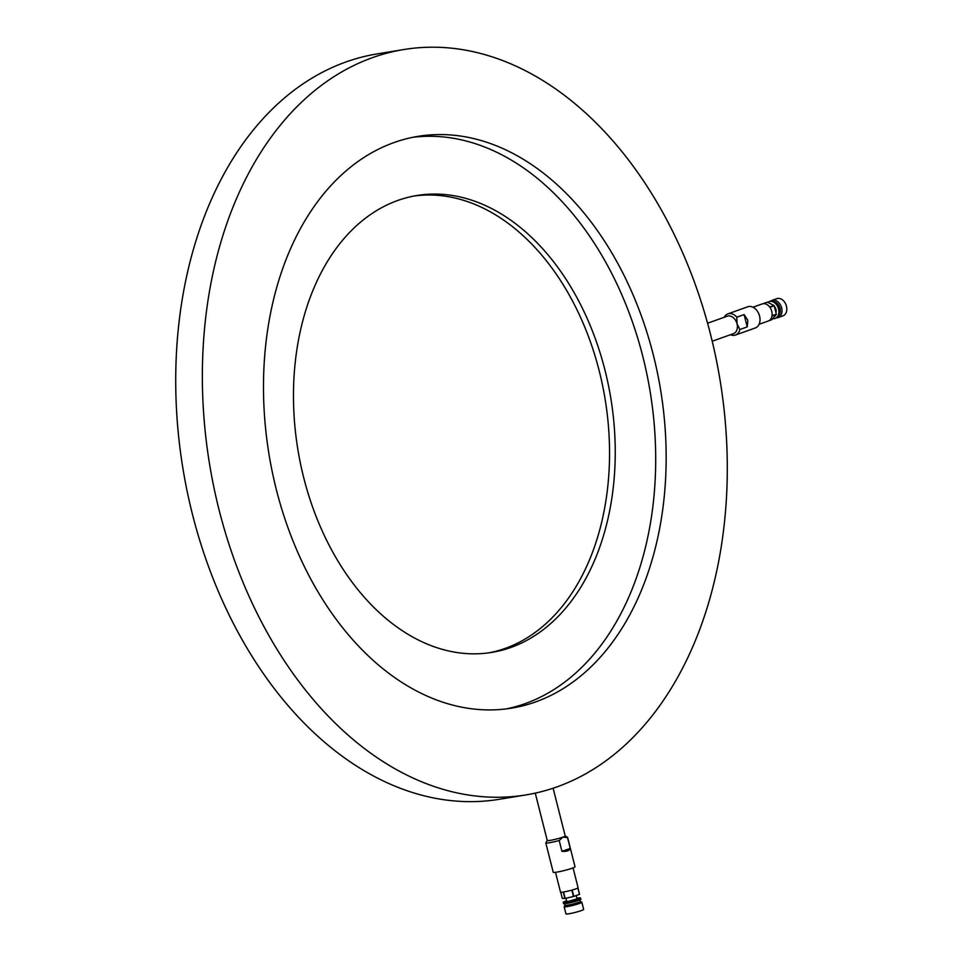 <?xml version="1.0" encoding="UTF-8"?>
<svg xmlns="http://www.w3.org/2000/svg" width="962" height="962" viewBox="0 0 962 962"><rect width="100%" height="100%" fill="white"/><g stroke="black" fill="none" stroke-linecap="round" stroke-linejoin="round"><path stroke-width="1.44" d="M219.083 509.92A377.657 258.694 -99.3 0 1 403.679 49.555A377.657 258.694 -99.3 0 1 710.569 334.548A377.657 258.694 -99.3 0 1 525.961 794.913A377.657 258.694 -99.3 0 1 219.083 509.92M403.679 49.555L377.056 53.92A377.657 258.694 80.7 0 0 182.924 468.482A377.657 258.694 80.7 0 0 499.338 799.29L525.961 794.913M560.762 892.291L562.301 898.34L564.898 898.46A9.067 0.818 -14.2 0 0 565.031 898.436A9.067 0.818 -14.2 0 0 565.163 898.412L573.448 896.512A9.067 0.818 -14.2 0 0 573.785 896.416L579.473 894.383A9.067 0.818 -14.2 0 0 579.545 894.335L577.934 887.95A9.067 0.818 165.8 0 0 578.09 887.722L573.063 867.868M712.217 341.233L733.501 333.634A9.259 6.698 -109.6 0 0 737.048 323.821A9.259 6.698 -109.6 0 0 727.284 316.185L707.575 323.22M730.459 334.716A11.243 8.129 -109.6 0 0 735.461 335.041L755.266 327.982A11.243 8.129 -109.6 0 0 759.571 316.065A11.243 8.129 -109.6 0 0 747.702 306.794L727.909 313.865A11.243 8.129 -109.6 0 0 724.23 317.28M488.985 652.825A231.493 158.562 80.7 0 0 599.29 371.14A231.493 158.562 80.7 0 0 414.045 196.02M604.99 370.202A231.493 158.562 80.7 0 0 416.883 195.514A231.493 158.562 80.7 0 0 297.883 449.627A231.493 158.562 80.7 0 0 491.835 652.392A231.493 158.562 80.7 0 0 604.99 370.202M547.258 840.415A9.259 0.83 -14.2 0 0 547.246 840.499A9.259 0.83 -14.2 0 0 553.09 839.814A9.259 0.83 -14.2 0 0 562.878 837.132A9.259 0.83 -14.2 0 0 565.199 835.954L553.126 788.239M506.481 708.862A289.694 198.437 80.7 0 0 642.869 356.686A289.694 198.437 80.7 0 0 412.71 137.326M653.33 354.978A289.694 198.437 80.7 0 0 417.929 136.363A289.694 198.437 80.7 0 0 269.011 454.365A289.694 198.437 80.7 0 0 511.724 708.116A289.694 198.437 80.7 0 0 653.33 354.978M744.107 314.586L747.835 320.25L747.221 326.912L744.107 314.586L736.784 317.195L737.048 323.821L739.898 329.521A11.243 8.129 -109.6 0 1 735.461 335.041M736.784 317.195A11.243 8.129 -109.6 0 0 727.909 313.865M570.262 848.424C569.745 850.564 566.979 851.55 561.952 851.382L570.262 848.424L567.508 837.565L562.878 837.132L559.211 840.523A11.243 1.01 -14.2 0 1 545.803 842.892L553.234 872.269A11.243 1.01 -14.2 0 0 564.381 870.502A11.243 1.01 -14.2 0 0 575.035 866.762L567.604 837.385A11.243 1.01 -14.2 0 0 567.532 837.301L565.187 835.918M561.952 851.382L559.211 840.523M747.221 326.912L739.898 329.521M752.969 307.239L762.205 303.932A9.067 6.554 70.4 0 1 762.914 303.751L767.219 302.212A9.067 6.554 -109.6 0 1 767.472 302.164L763.179 303.703A9.067 6.554 70.4 0 1 769.684 307.034L773.989 305.495L767.472 302.164M768.963 320.707L771.909 319.661L776.274 314.55L771.981 316.089A9.067 6.554 70.4 0 1 768.301 321.007L759.066 324.302M776.274 314.55A9.067 6.554 -109.6 0 0 776.334 314.225L772.029 315.752A9.067 6.554 70.4 0 0 769.889 307.311L774.194 305.784A9.067 6.554 -109.6 0 0 773.989 305.495M776.334 314.225L774.194 305.784M565.163 898.412L563.54 892.027A9.067 0.818 165.8 0 0 571.837 890.127L573.448 896.512M573.785 896.416L572.174 890.03A9.067 0.818 165.8 0 0 577.861 887.998L579.473 894.383M564.898 898.46L563.275 892.075A9.067 0.818 165.8 0 1 560.521 892.171L555.495 872.318M776.623 317.845A9.127 6.602 -109.6 0 0 777.296 317.785A9.127 6.602 -109.6 0 0 778.138 317.568L782.96 315.849A9.127 6.602 -109.6 0 0 786.098 305.038A9.127 6.602 -109.6 0 0 776.827 298.653L772.005 300.372A9.127 6.602 -109.6 0 0 770.646 301.118M565.019 905.23A7.936 0.721 -14.2 0 0 565.007 905.302L564.165 906.661A9.127 0.818 -14.2 0 0 564.141 906.745L565.957 913.9A9.127 0.818 -14.2 0 0 568.867 913.78A9.127 0.818 -14.2 0 0 578.487 911.507A9.127 0.818 -14.2 0 0 583.645 909.427L581.842 902.272A9.127 0.818 -14.2 0 0 581.782 902.212L580.387 901.382A7.936 0.721 -14.2 0 0 580.351 901.358M775.937 312.662A5.291 3.824 -109.6 0 0 774.35 306.385M772.775 318.65A8.935 6.457 -109.6 0 0 774.326 318.638A8.935 6.457 -109.6 0 0 775.144 318.422A8.935 6.457 -109.6 0 0 778.222 307.84A8.935 6.457 -109.6 0 0 769.143 301.611A8.935 6.457 -109.6 0 0 767.808 302.345M775.564 318.254A8.935 6.457 -109.6 0 0 775.997 318.121A8.935 6.457 -109.6 0 0 779.088 307.539A8.935 6.457 -109.6 0 0 769.997 301.298A8.935 6.457 -109.6 0 0 769.576 301.479M779.052 315.127A7.936 5.736 -109.6 0 0 779.701 307.323A7.936 5.736 -109.6 0 0 774.254 301.683M778.138 317.568A9.127 6.602 -109.6 0 0 781.288 306.758A9.127 6.602 -109.6 0 0 772.005 300.372M565.945 898.231L566.762 901.466L568.446 901.394L577.02 898.869L576.19 895.562M566.606 900.841A8.935 0.806 -14.2 0 0 563.239 902.356A8.935 0.806 -14.2 0 0 566.077 902.236A8.935 0.806 -14.2 0 0 575.492 900.023A8.935 0.806 -14.2 0 0 580.543 897.979A8.935 0.806 -14.2 0 0 576.863 898.243M563.239 902.356L563.564 903.631A8.935 0.806 -14.2 0 0 566.402 903.522A8.935 0.806 -14.2 0 0 575.817 901.298A8.935 0.806 -14.2 0 0 580.868 899.254L580.543 897.979M564.61 903.751L565.007 905.302A7.936 0.721 -14.2 0 0 567.532 905.206A7.936 0.721 -14.2 0 0 575.901 903.222A7.936 0.721 -14.2 0 0 580.399 901.418L580.002 899.855M564.141 906.745A9.127 0.818 -14.2 0 0 567.051 906.625A9.127 0.818 -14.2 0 0 576.671 904.352A9.127 0.818 -14.2 0 0 581.842 902.272M535.257 793.133L547.246 840.499L545.827 842.796M775.144 318.422L775.997 318.121M769.143 301.611L769.997 301.298"/></g></svg>
